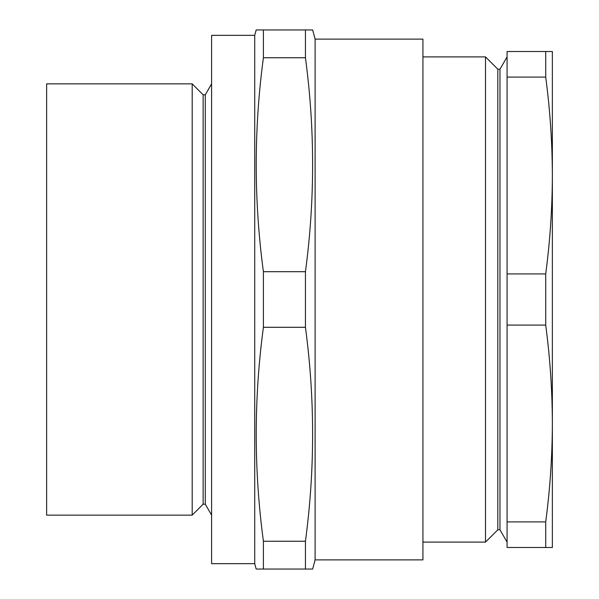 <?xml version="1.0" encoding="UTF-8"?>
<svg xmlns="http://www.w3.org/2000/svg" width="599" height="599" viewBox="0 0 599 599"><rect width="100%" height="100%" fill="white"/><g stroke="black" fill="none" stroke-linecap="round" stroke-linejoin="round"><path stroke-width="0.9" d="M315.111 39.115L315.111 559.885L422.931 559.885L422.931 39.115L315.111 39.115L312.663 29.95L305.438 29.95L305.438 57.751L263.403 57.751C253.841 129.07 253.841 200.38 263.403 271.699L263.403 327.301C253.841 398.62 253.841 469.93 263.403 541.249L263.403 569.05L256.177 569.05L254.732 563.659L211.604 563.659L211.604 35.341L254.732 35.341L254.732 563.659M315.111 559.885L312.663 569.05L305.438 569.05L305.438 541.249C314.999 469.93 314.999 398.62 305.438 327.301L305.438 271.699C314.999 200.38 314.999 129.07 305.438 57.751M254.732 35.341L256.177 29.95L263.403 29.95L263.403 57.751M46.64 83.86L46.64 515.14L192.197 515.14L192.197 83.86L46.64 83.86M205.292 504.201L203.136 504.201L203.136 94.799L205.292 94.799L205.292 504.201L211.604 515.14M205.292 94.799L211.604 83.86M203.136 94.799L192.197 83.86M203.136 504.201L192.197 515.14M305.438 29.95L262.085 29.95M311.982 29.95L307.953 29.95M260.887 29.95L256.859 29.95M305.438 271.699L263.403 271.699M305.438 327.301L263.403 327.301M305.438 541.249L263.403 541.249M306.755 569.05L263.403 569.05M307.953 569.05L311.982 569.05M256.859 569.05L260.887 569.05M497.814 69.207L497.814 529.793L485.512 542.095L485.512 56.905L497.814 69.207L499.97 69.207L499.97 529.793L507.076 542.095M497.814 529.793L499.97 529.793M499.97 69.207L507.076 56.905M552.36 532.661L552.36 423.493C552.271 456.296 550.054 489.106 545.711 521.909L507.076 521.909L507.076 547.486L552.36 547.486L552.36 423.493L552.36 532.661M545.711 273.923L545.711 325.077C550.054 357.88 552.271 390.69 552.36 423.493L552.36 51.514L545.711 51.514L545.711 77.091C550.054 109.894 552.271 142.704 552.36 175.507L552.36 66.339L552.36 175.507C552.271 208.31 550.054 241.12 545.711 273.923L507.076 273.923L507.076 521.909M422.931 542.095L485.512 542.095M422.931 56.905L485.512 56.905M545.711 51.514L507.076 51.514L507.076 273.923M545.711 77.091L507.076 77.091M545.711 325.077L507.076 325.077M545.711 521.909L545.711 547.486"/></g></svg>
